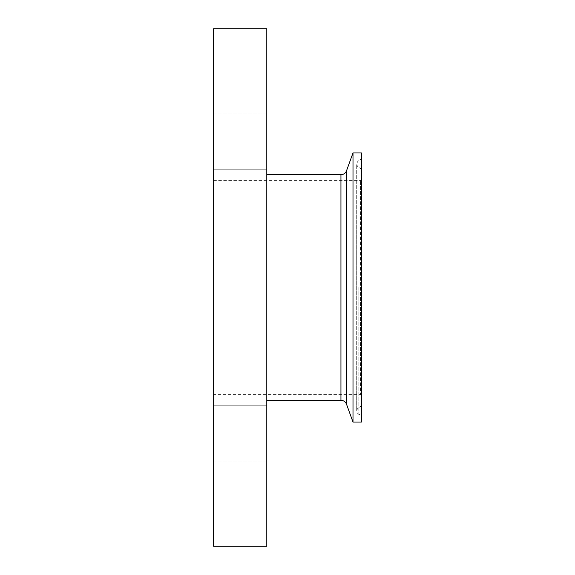 <?xml version="1.0" encoding="UTF-8"?>
<svg xmlns="http://www.w3.org/2000/svg" width="575" height="575" viewBox="0 0 575 575"><rect width="100%" height="100%" fill="white"/><g stroke="black" fill="none" stroke-linecap="round" stroke-linejoin="round"><path stroke-width="0.43" stroke-dasharray="2.88 2.16" d="M361.431 287.5L361.431 158.118L361.431 287.5M361.431 395.291L360.539 394.4L360.539 180.6L360.539 394.4L213.569 394.4L213.569 180.6L213.569 394.4M361.431 422.05L361.431 152.95M266.8 400.315L266.8 174.685L266.8 400.315M353 422.05L353 152.95M266.8 141.127L266.8 169.222L266.8 141.127M213.569 141.127L213.569 169.222L213.569 141.127M213.569 113.038L266.8 113.038L266.8 169.222L266.8 113.038L213.569 113.038L213.569 169.222L213.569 113.038M266.8 433.873L266.8 405.777L266.8 433.873M213.569 433.873L213.569 405.777L213.569 433.873M213.569 461.962L266.8 461.962L266.8 405.777L266.8 461.962L213.569 461.962L213.569 405.777L213.569 461.962M213.569 546.25L213.569 28.75M266.8 546.25L266.8 28.75M359.986 287.5L359.986 414.704L359.986 287.5M358.857 287.5L358.857 414.23L358.857 287.5M346.509 170.797L346.509 404.203M340.946 400.315L340.946 174.685M213.569 180.6L360.539 180.6L361.431 179.709M361.431 405.037L359.986 407.215L358.857 407.697C358.067 407.625 357.348 408.717 356.694 410.96C357.406 413.267 358.124 414.352 358.857 414.23L359.986 414.704L361.431 416.882M361.431 169.963L359.986 167.785L358.857 167.303C358.067 167.375 357.348 166.283 356.694 164.04L356.694 410.96L356.694 164.04C357.406 161.733 358.124 160.648 358.857 160.77L359.986 160.296L361.431 158.118M213.569 169.222L266.8 169.222L213.569 169.222M213.569 405.777L266.8 405.777L213.569 405.777"/><path stroke-width="0.86" d="M346.509 170.797L353 152.95L361.431 152.95L361.431 422.05L353 422.05L346.509 404.203L346.509 170.797C345.467 173.255 343.613 174.548 340.946 174.685L340.946 400.315L266.8 400.315M353 152.95L353 422.05M213.569 28.75L213.569 546.25L266.8 546.25L266.8 28.75L213.569 28.75M340.946 400.315C343.613 400.452 345.467 401.745 346.509 404.203M266.8 174.685L340.946 174.685"/></g></svg>
